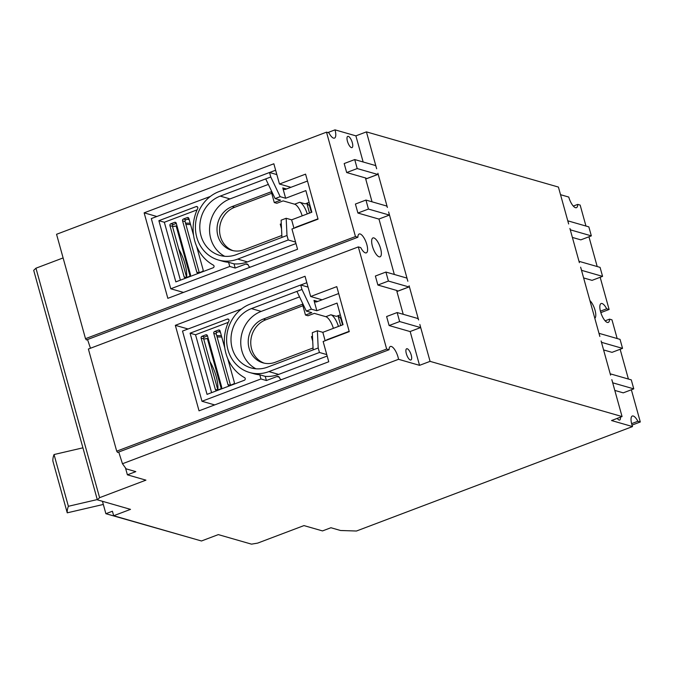 <?xml version="1.0" encoding="UTF-8"?>
<svg xmlns="http://www.w3.org/2000/svg" width="674" height="674" viewBox="0 0 674 674"><rect width="100%" height="100%" fill="white"/><g stroke="black" fill="none" stroke-linecap="round" stroke-linejoin="round"><path stroke-width="1.01" d="M389.083 349.747L386.657 349.056L358.332 246.911L88.378 349.031L116.703 451.176L117.613 452.448L389.083 349.747A10.093 3.53 -110.7 0 1 390.372 346.47A10.093 3.53 -110.7 0 1 391.324 346.461A10.093 3.53 -110.7 0 1 398.545 359.301L122.466 463.746L126.156 468.86L135.811 471.631L127.394 474.825L145.929 480.149L99.6 497.673L97.342 499.83L130.512 509.367L113.662 515.736L201.467 540.986L218.309 534.608L251.478 544.145L257.645 543.118L303.966 525.594L322.501 530.918L330.926 527.734L340.581 530.505L356.453 531.019L632.524 426.575A10.093 3.53 69.3 0 1 632.313 416.026A10.093 3.53 69.3 0 1 633.265 416.018A10.093 3.53 69.3 0 1 637.874 421.284L631.614 423.651M118.734 452.018L122.466 463.746M617.258 418.377A6.007 2.098 69.3 0 0 619.111 420.028A6.007 2.098 69.3 0 0 619.676 420.02A6.007 2.098 69.3 0 0 620.4 417.189M600.416 311.161L606.676 308.793A10.093 3.53 69.3 0 0 602.067 303.527A10.093 3.53 69.3 0 0 601.115 303.536A10.093 3.53 69.3 0 0 600.955 313.014A10.093 3.53 69.3 0 0 607.308 322.425A10.093 3.53 69.3 0 0 608.26 322.416A10.093 3.53 69.3 0 0 609.549 319.139L611.975 319.838L617.165 338.542M407.222 348.753A6.007 2.098 69.3 0 0 406.658 348.761A6.007 2.098 69.3 0 0 406.557 354.398A6.007 2.098 69.3 0 0 410.34 360A6.007 2.098 69.3 0 0 410.904 360A6.007 2.098 69.3 0 0 411.005 354.356A6.007 2.098 69.3 0 0 407.222 348.753M357.886 237.256L355.459 236.557L326.511 132.163L56.557 234.291L85.505 338.685L86.424 339.949L357.886 237.256A10.093 3.53 -110.7 0 1 359.175 233.979A10.093 3.53 -110.7 0 1 360.127 233.971A10.093 3.53 -110.7 0 1 366.479 243.381A10.093 3.53 -110.7 0 1 366.319 252.86A10.093 3.53 -110.7 0 1 365.367 252.868A10.093 3.53 -110.7 0 1 360.75 247.602L358.332 246.911M87.536 339.528L90.459 348.239M348.323 136.367A6.007 2.098 69.3 0 0 347.759 136.375A6.007 2.098 69.3 0 0 347.658 142.012A6.007 2.098 69.3 0 0 351.44 147.614A6.007 2.098 69.3 0 0 352.005 147.614A6.007 2.098 69.3 0 0 352.098 141.97A6.007 2.098 69.3 0 0 348.323 136.367M373.885 237.922A10.093 3.53 69.3 0 0 372.933 237.93A10.093 3.53 69.3 0 0 372.773 247.409A10.093 3.53 69.3 0 0 379.125 256.819A10.093 3.53 69.3 0 0 380.077 256.811A10.093 3.53 69.3 0 0 380.229 247.333A10.093 3.53 69.3 0 0 373.885 237.922M632.524 426.575L611.529 420.542L622.06 416.557L611.824 379.656A19.226 6.723 69.3 0 0 612.818 382.84L633.771 388.864L631.277 379.866L610.787 373.977A1.441 0.505 -110.7 0 0 610.652 373.977L610.29 374.121M610.652 373.977A1.441 0.505 -110.7 0 0 610.577 375.157L601.098 340.96A1.441 0.505 69.3 0 0 602.059 342.485L622.54 348.374L612.017 352.35L603.584 349.932M622.54 348.374L620.046 339.367L599.093 333.344A19.226 6.723 69.3 0 0 599.852 336.461L580.634 267.165A19.226 6.723 69.3 0 0 581.628 270.35L602.573 276.374L600.079 267.376L579.589 261.487A1.441 0.505 -110.7 0 0 579.455 261.487L579.092 261.622M579.455 261.487A1.441 0.505 -110.7 0 0 579.379 262.666L569.901 228.469A1.441 0.505 69.3 0 0 570.861 229.986L591.342 235.875L580.819 239.86L572.386 237.433M591.342 235.875L588.849 226.877L567.896 220.853A19.226 6.723 69.3 0 0 568.654 223.97L558.417 187.069L366.429 131.877L376.665 168.77A19.226 6.723 69.3 0 0 375.671 165.585L354.718 159.561L357.212 168.559L377.701 174.448L365.721 178.981M363.143 161.987L355.897 135.853L366.429 131.877M377.701 174.448A1.441 0.505 -110.7 0 0 377.836 174.448A1.441 0.505 -110.7 0 0 377.912 173.269L387.39 207.466A1.441 0.505 69.3 0 0 386.429 205.949L365.948 200.06L355.417 204.045L357.911 213.043L378.864 219.067L389.395 215.082L368.442 209.058L365.948 200.06M394.341 274.478L378.965 219.025M389.395 215.082A19.226 6.723 69.3 0 0 388.637 211.965L407.854 281.26A19.226 6.723 69.3 0 0 406.86 278.076L385.916 272.052L388.409 281.05L408.899 286.947L396.919 291.471M307.024 203.152L309.602 206.067L311.354 212.386M190.043 276.062L176.175 226.06M408.899 286.947A1.441 0.505 -110.7 0 0 409.034 286.939A1.441 0.505 -110.7 0 0 409.11 285.759L418.588 319.956A1.441 0.505 69.3 0 0 417.627 318.44L397.146 312.551L386.615 316.536L389.109 325.534L410.062 331.557L420.593 327.572L399.64 321.549L397.146 312.551M410.163 331.524L419.54 365.342L398.545 359.301M420.593 327.572A19.226 6.723 69.3 0 0 419.835 324.464L430.071 361.357L419.54 365.342M338.213 315.643L340.8 318.558L342.552 324.876M221.232 388.553L207.365 338.55M349.25 331.633L323.141 341.507L328.752 361.761L199.041 410.828L175.333 325.331L305.044 276.264L310.663 296.509L336.773 286.635L349.25 331.633M279.466 184.019L305.575 174.145L318.052 219.143L291.943 229.017L297.563 249.262L167.843 298.338L144.135 212.841L273.846 163.774L279.466 184.019L290.898 187.305M622.06 416.557L430.071 361.357M606.676 308.793L609.102 309.484L600.829 312.618M560.532 194.693L568.763 197.061A10.093 3.53 69.3 0 0 576.439 207.676A10.093 3.53 69.3 0 0 577.728 204.399L580.154 205.09L585.967 226.051M588.941 236.785L597.198 266.55M600.172 277.284L609.102 309.484M602.573 276.374L592.05 280.359L583.617 277.932M633.771 388.864L623.248 392.849L614.814 390.423M637.874 421.284L640.3 421.983L632.027 425.109M620.139 349.284L628.395 379.041M631.37 389.774L640.3 421.983M594.813 318.297A10.093 3.53 69.3 0 0 595.024 310.2A10.093 3.53 69.3 0 0 589.893 300.57M102.448 501.296L105.885 513.706L193.994 538.838M113.662 515.736L112.415 511.237L105.885 513.706M97.342 499.83L33.7 270.341L35.958 268.193L99.6 497.673M63.112 257.923L35.958 268.193M127.394 474.825L125.474 467.916M403.229 314.303L396.986 291.775A1.441 0.505 -110.7 0 1 397.062 290.595A1.441 0.505 -110.7 0 1 397.197 290.587L377.878 285.035L375.384 276.037L385.916 272.052M372.04 201.812L365.788 179.276A1.441 0.505 -110.7 0 1 365.864 178.096A1.441 0.505 -110.7 0 1 365.999 178.096L346.68 172.544L344.187 163.546L354.718 159.561M327.867 132.559L335.02 129.855L355.897 135.853M335.02 129.855A10.093 3.53 -110.7 0 1 334.498 138.119A10.093 3.53 -110.7 0 1 328.929 132.862L326.511 132.163M573.296 206.076L577.728 204.399M605.117 320.816L609.549 319.139M209.968 361.593A23.312 8.155 -110.7 0 1 217.828 389.926M116.703 451.176L386.657 349.056M85.505 338.685L355.459 236.557M178.77 249.102A23.312 8.155 -110.7 0 1 186.631 277.435M322.096 299.804L310.663 296.509M188.029 328.979L175.333 325.331M144.135 212.841L156.831 216.489M82.919 447.822L54.038 454.537L68.386 506.284L97.267 499.569M103.324 504.447L67.24 512.83A200.035 47.374 -15.5 0 1 68.386 506.284M54.038 454.537A200.035 47.374 164.5 0 0 52.892 461.083L67.24 512.83M309.509 213.085L306.78 203.245M176.293 223.406L173.353 224.518A1.441 1.306 -74 0 0 172.46 226.346L186.639 277.461M188.922 218.629L185.982 219.741A1.441 1.306 -74 0 0 185.097 221.569L199.268 272.684M302.179 215.857A11.534 4.036 69.3 0 0 294.639 204.197L283.131 200.886L276.812 203.278L274.276 202.545L271.277 191.745L232.117 206.564L234.653 207.297A23.068 20.911 -74 0 0 219.572 229.143A23.068 20.911 -74 0 0 233.01 250.652M271.706 193.278L234.653 207.297M189.579 276.348L185.788 277.781A1.441 1.306 106 0 1 184.154 276.913L169.924 225.613A1.441 1.306 106 0 1 170.817 223.785L174.6 222.353A1.441 1.306 106 0 1 176.243 223.229L190.464 274.52A1.441 1.306 106 0 1 189.579 276.348M196.572 246.204L203.101 269.743A1.441 1.306 106 0 1 202.208 271.571L198.426 273.004A1.441 1.306 106 0 1 196.783 272.136L182.561 220.836A1.441 1.306 106 0 1 183.446 219.008L187.237 217.576A1.441 1.306 106 0 1 188.872 218.443L193.581 235.403M281.521 228.697L280.266 224.147L281.285 223.76M232.117 206.564A23.068 20.911 106 0 0 217.02 229.143A23.068 20.911 106 0 0 231.73 250.332A23.068 20.911 106 0 0 244.089 249.759L281.85 235.479M187.389 219.21L189.234 219.732M172.519 226.548L176.976 225.857M210.322 196.454L151.313 218.578L170.775 288.775L182.486 292.137A19.226 4.55 -15.5 0 0 183.606 292.373M197.078 209.875L164.338 222.26L180.396 280.165M285.641 198.249L305.861 190.599L311.851 212.2L291.631 219.842L286.172 218.275L281.117 220.187L281.943 237.4L236.456 254.603A31.24 28.316 106 0 1 219.716 255.379A31.24 28.316 106 0 1 199.799 226.683A31.24 28.316 106 0 1 220.238 196.109L265.716 178.905L275.127 198.586L280.182 196.673L285.641 198.249L282.777 187.894A2.401 2.182 -74 0 0 285.506 189.352L307.487 181.036M274.276 202.545L280.595 200.161L275.127 198.586M309.122 202.352L305.154 203.851L299.694 202.284A11.534 4.036 -110.7 0 1 307.234 213.944M224.728 256.297A31.24 28.316 106 0 1 209.69 226.691A31.24 28.316 106 0 1 229.994 198.914L268.353 184.406M185.527 223.128L190.194 223.204M190.565 224.535L185.898 224.459M170.775 288.775L229.741 266.466L235.201 268.041L245.732 264.056A2.401 2.182 106 0 1 248.462 265.514A2.401 2.182 -74 0 0 250.416 267.098M196.142 206.589A1.441 1.306 106 0 1 197.684 208.544A43.254 39.21 -74 0 0 213.38 265.152A1.441 1.306 106 0 1 213.11 267.789L175.847 281.884L158.879 220.693L196.142 206.589L197.549 206.994M229.741 266.466L228.587 262.304A36.051 32.672 106 0 1 222.681 261.234L218.384 260.004A36.051 32.672 106 0 1 195.409 226.885A36.051 32.672 106 0 1 218.991 191.61L269.524 172.493L276.854 174.6M158.879 220.693L164.338 222.26M293.965 228.25L291.631 219.842M286.172 218.275L286.998 235.487L288.245 239.986L295.566 242.092M280.182 196.673L270.771 176.992L269.524 172.493M269.575 172.51L275.632 170.21M317.968 218.831L295.987 227.146A2.401 2.182 -74 0 0 295.01 227.854M228.587 262.304L234.047 263.871L235.201 268.041M295.979 243.558L247.459 261.908A36.051 32.672 106 0 1 234.047 263.871M288.245 239.986L237.703 259.102A36.051 32.672 106 0 1 218.384 260.004M270.771 176.992L265.716 178.905M281.943 237.4L286.998 235.487M368.442 209.058L357.911 213.043M346.68 172.544L357.212 168.559M340.707 325.576L337.977 315.735M207.491 335.896L204.551 337.008A1.441 1.306 -74 0 0 203.658 338.837L217.837 389.96M220.12 331.119L217.18 332.231A1.441 1.306 -74 0 0 216.295 334.06L230.466 385.174M333.377 328.348A11.534 4.036 69.3 0 0 325.837 316.687L314.328 313.376L308.01 315.769L305.474 315.036L302.474 304.244L263.307 319.055L265.842 319.788A23.068 20.911 -74 0 0 250.77 341.642A23.068 20.911 -74 0 0 264.208 363.151M302.904 305.769L265.842 319.788M220.777 388.839L216.986 390.28A1.441 1.306 106 0 1 215.343 389.404L201.122 338.112A1.441 1.306 106 0 1 202.006 336.284L205.797 334.843A1.441 1.306 106 0 1 207.44 335.719L221.662 387.019A1.441 1.306 106 0 1 220.777 388.839M227.77 358.694L234.299 382.234A1.441 1.306 106 0 1 233.406 384.062L229.615 385.494A1.441 1.306 106 0 1 227.981 384.627L213.759 333.327A1.441 1.306 106 0 1 214.644 331.498L218.435 330.066A1.441 1.306 106 0 1 220.069 330.942L224.771 347.894M312.719 341.187L311.464 336.638L312.483 336.25M263.307 319.055A23.068 20.911 106 0 0 248.217 341.634A23.068 20.911 106 0 0 262.927 362.831A23.068 20.911 106 0 0 275.287 362.258L313.048 347.969M218.587 331.701L220.432 332.231M203.717 339.047L208.165 338.348M241.519 308.945L182.511 331.069L201.973 401.266L213.683 404.636A19.226 4.55 -15.5 0 0 214.804 404.863M228.275 322.366L195.536 334.751L211.594 392.656M316.839 310.739L337.059 303.089L343.049 324.691L322.829 332.333L317.37 330.766L312.315 332.678L313.14 349.89L267.654 367.103A31.24 28.316 106 0 1 250.913 367.878A31.24 28.316 106 0 1 230.997 339.174A31.24 28.316 106 0 1 251.436 308.599L296.914 291.395L306.325 311.076L311.38 309.164L316.839 310.739L313.974 300.385A2.401 2.182 -74 0 0 316.704 301.842L338.685 293.527M305.474 315.036L311.792 312.652L306.325 311.076M340.319 314.851L336.351 316.35L330.892 314.775A11.534 4.036 -110.7 0 1 338.432 326.435M255.926 368.788A31.24 28.316 106 0 1 240.888 339.182A31.24 28.316 106 0 1 261.192 311.405L299.542 296.897M216.725 335.627L221.392 335.694M221.763 337.025L217.095 336.958M201.973 401.266L260.939 378.965L266.399 380.532L276.93 376.547A2.401 2.182 106 0 1 279.659 378.004A2.401 2.182 -74 0 0 281.614 379.597M227.34 319.08A1.441 1.306 106 0 1 228.882 321.035A43.254 39.21 -74 0 0 244.578 377.642A1.441 1.306 106 0 1 244.308 380.279L207.044 394.374L190.076 333.183L227.34 319.08L228.747 319.493M260.939 378.965L259.776 374.795A36.051 32.672 106 0 1 253.879 373.725L249.582 372.495A36.051 32.672 106 0 1 226.599 339.376A36.051 32.672 106 0 1 250.189 304.1L300.722 284.984L308.052 287.09M190.076 333.183L195.536 334.751M325.163 340.741L322.829 332.333M317.37 330.766L318.195 347.978L319.442 352.477L326.764 354.583M311.38 309.164L301.969 289.483L300.722 284.984M300.773 285.001L306.83 282.709M349.166 331.322L327.185 339.637A2.401 2.182 -74 0 0 326.208 340.353M259.776 374.795L265.244 376.362L266.399 380.532M327.176 356.049L278.657 374.407A36.051 32.672 106 0 1 265.244 376.362M319.442 352.477L268.901 371.601A36.051 32.672 106 0 1 249.582 372.495M301.969 289.483L296.914 291.395M313.14 349.89L318.195 347.978M399.64 321.549L389.109 325.534M377.878 285.035L388.409 281.05M601.57 342.662L602.059 342.485M184.154 276.913L186.386 277.553M169.924 225.613L172.46 226.346M170.817 223.785L173.353 224.518M174.6 222.353L176.015 222.757M185.982 219.741L183.446 219.008M187.237 217.576L188.644 217.98M196.783 272.136L199.024 272.776M182.561 220.836L185.097 221.569M299.694 202.284L294.639 204.197M245.732 264.056L248.074 264.73M282.777 187.894L286.509 188.973M229.994 198.914L220.238 196.109M247.459 261.908L237.703 259.102M295.987 227.146L296.501 227.298M215.343 389.404L217.584 390.052M201.122 338.112L203.658 338.837M202.006 336.284L204.551 337.008M205.797 334.843L207.213 335.248M217.18 332.231L214.644 331.498M218.435 330.066L219.842 330.471M227.981 384.627L230.222 385.267M213.759 333.327L216.295 334.06M330.892 314.775L325.837 316.687M276.93 376.547L279.272 377.221M313.974 300.385L317.707 301.463M261.192 311.405L251.436 308.599M278.657 374.407L268.901 371.601M327.185 339.637L327.69 339.789M570.373 230.171L570.861 229.986M172.536 226.607L176.984 225.9M377.836 174.448L365.729 179.031M203.733 339.098L208.182 338.39M409.034 286.939L396.927 291.522"/></g></svg>
